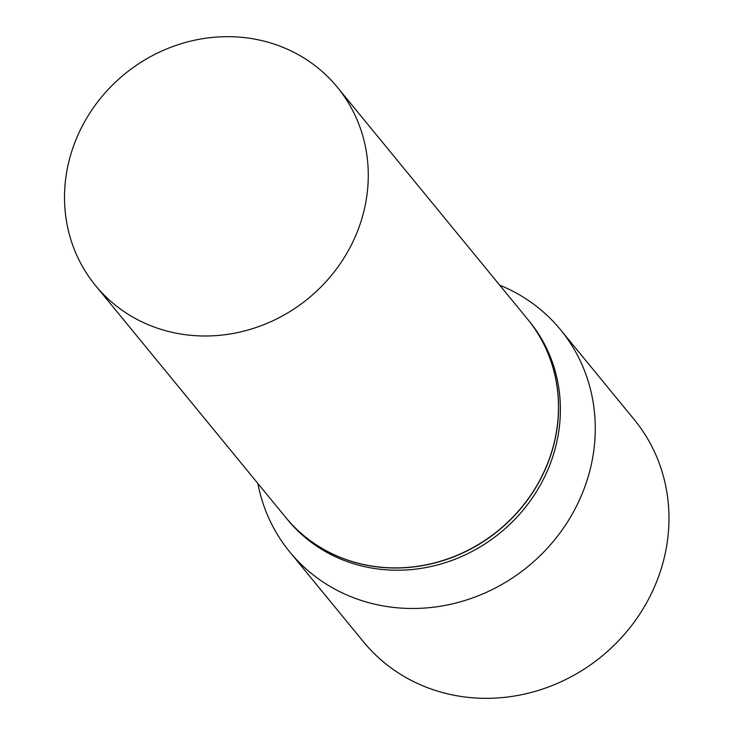 <?xml version="1.0" encoding="UTF-8"?>
<svg xmlns="http://www.w3.org/2000/svg" width="735" height="735" viewBox="0 0 735 735"><rect width="100%" height="100%" fill="white"/><g stroke="black" fill="none" stroke-linecap="round" stroke-linejoin="round"><path stroke-width="1.1" d="M66.233 174.856A156.362 144.979 140.6 0 1 178.862 44.449A156.362 144.979 140.6 0 1 337.291 87.171A156.362 144.979 140.6 0 1 366.554 197.825A156.362 144.979 140.6 0 1 253.915 328.223A156.362 144.979 140.6 0 1 95.495 285.502A156.362 144.979 140.6 0 1 66.233 174.856M337.291 87.171L527.5 319.063A156.362 144.979 140.6 0 1 556.762 429.718A156.362 144.979 140.6 0 1 444.124 560.116A156.362 144.979 140.6 0 1 285.704 517.394L95.495 285.502M527.546 319.128A156.362 144.979 140.6 0 1 527.592 319.183A156.362 144.979 140.6 0 1 556.854 429.837A156.362 144.979 140.6 0 1 444.225 560.235A156.362 144.979 140.6 0 1 285.796 517.513A156.362 144.979 140.6 0 1 285.75 517.458M527.592 319.183L529.402 321.388A156.362 144.979 140.6 0 1 558.664 432.042A156.362 144.979 140.6 0 1 446.026 562.44A156.362 144.979 140.6 0 1 287.606 519.718L285.796 517.513M499.653 285.125A175.141 162.389 140.6 0 1 560.566 329.776L634.268 419.63A175.141 162.389 140.6 0 1 667.04 543.569A175.141 162.389 140.6 0 1 540.886 689.623A175.141 162.389 140.6 0 1 363.439 641.774L289.737 551.921A175.141 162.389 140.6 0 1 257.866 483.455M560.566 329.776A175.141 162.389 140.6 0 1 593.338 453.715A175.141 162.389 140.6 0 1 467.184 599.769A175.141 162.389 140.6 0 1 289.737 551.921"/></g></svg>
